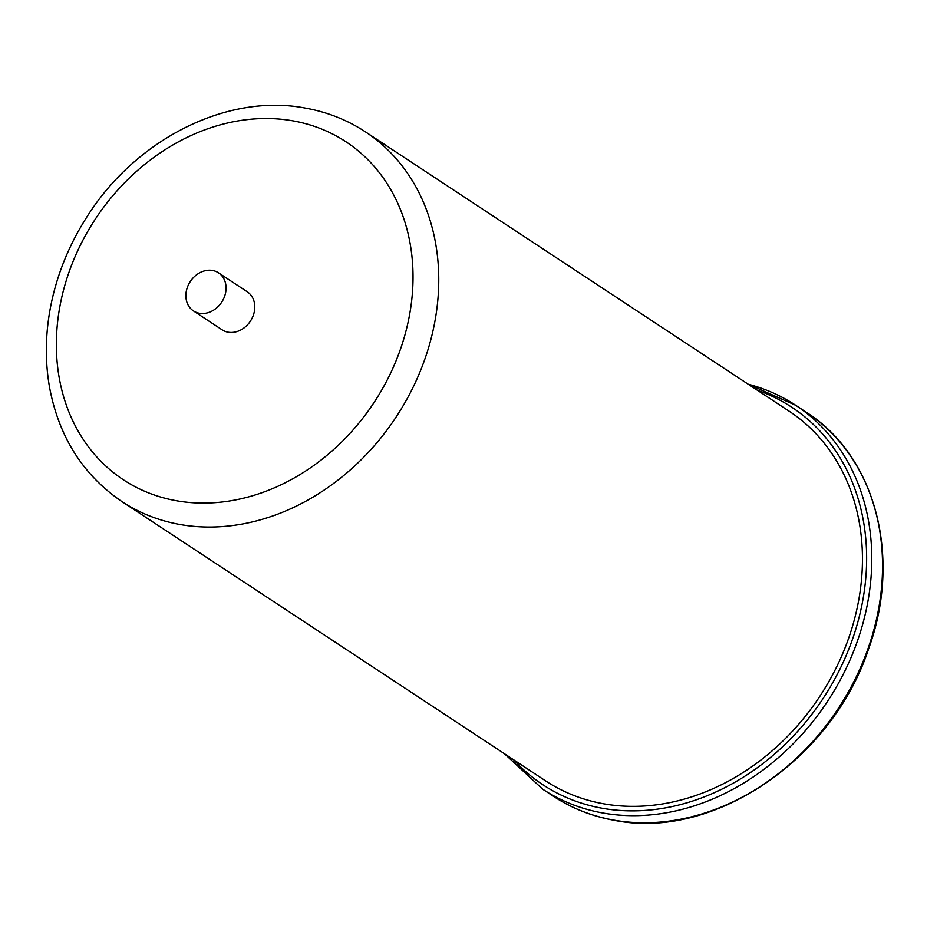 <?xml version="1.0" encoding="UTF-8"?>
<svg xmlns="http://www.w3.org/2000/svg" width="927" height="927" viewBox="0 0 927 927"><rect width="100%" height="100%" fill="white"/><g stroke="black" fill="none" stroke-linecap="round" stroke-linejoin="round"><path stroke-width="1.39" d="M603.477 803.767A221.344 182.492 123.4 0 1 545.563 780.835L121.854 501.519A221.344 182.492 123.4 0 0 179.768 524.45A221.344 182.492 123.4 0 0 414.485 384.369A221.344 182.492 123.4 0 0 365.493 131.912L789.201 411.24A221.344 182.492 123.4 0 1 838.193 663.686A221.344 182.492 123.4 0 1 603.477 803.767M212.55 270.464A22.804 18.795 -56.6 0 0 188.378 284.89A22.804 18.795 -56.6 0 0 193.419 310.893A22.804 18.795 -56.6 0 0 199.386 313.256A22.804 18.795 -56.6 0 0 223.569 298.83A22.804 18.795 -56.6 0 0 218.517 272.828A22.804 18.795 -56.6 0 0 212.55 270.464M193.419 310.893L222.144 329.838A22.804 18.795 -56.6 0 0 228.112 332.202A22.804 18.795 -56.6 0 0 252.295 317.764A22.804 18.795 -56.6 0 0 247.242 291.762L218.517 272.828M293.117 120.892A202.341 166.825 -56.6 0 0 66.199 280.707A202.341 166.825 -56.6 0 0 176.269 500.707A202.341 166.825 -56.6 0 0 403.187 340.893A202.341 166.825 -56.6 0 0 293.117 120.892M513.825 759.908A226.095 186.408 -56.6 0 0 602.098 808.228A226.095 186.408 -56.6 0 0 850.801 643.929A226.095 186.408 -56.6 0 0 757.475 390.313M748.251 384.23A229.884 189.537 123.4 0 1 795.702 405.284A229.884 189.537 123.4 0 1 846.583 667.486A229.884 189.537 123.4 0 1 602.805 812.979A229.884 189.537 123.4 0 1 542.654 789.155L553.407 796.247A229.884 189.537 -56.6 0 0 613.558 820.071A229.884 189.537 -56.6 0 0 857.348 674.578A229.884 189.537 -56.6 0 0 806.467 412.376C875.552 456.142 901.948 556.988 868.819 648.263C832.562 759.607 712.898 840.673 613.987 820.244C591.913 816.27 571.716 808.274 553.407 796.247M365.493 131.912C347.289 119.977 327.277 112.04 305.435 108.111C226.466 92.851 134.438 140.035 86.014 218.32C68.366 246.269 56.512 276.003 50.44 307.544C45.226 335.238 44.983 362.19 49.745 388.413C59.247 437.498 83.291 475.203 121.854 501.519M504.439 753.721L542.654 789.155M748.077 384.126L795.702 405.284L806.467 412.376"/></g></svg>
